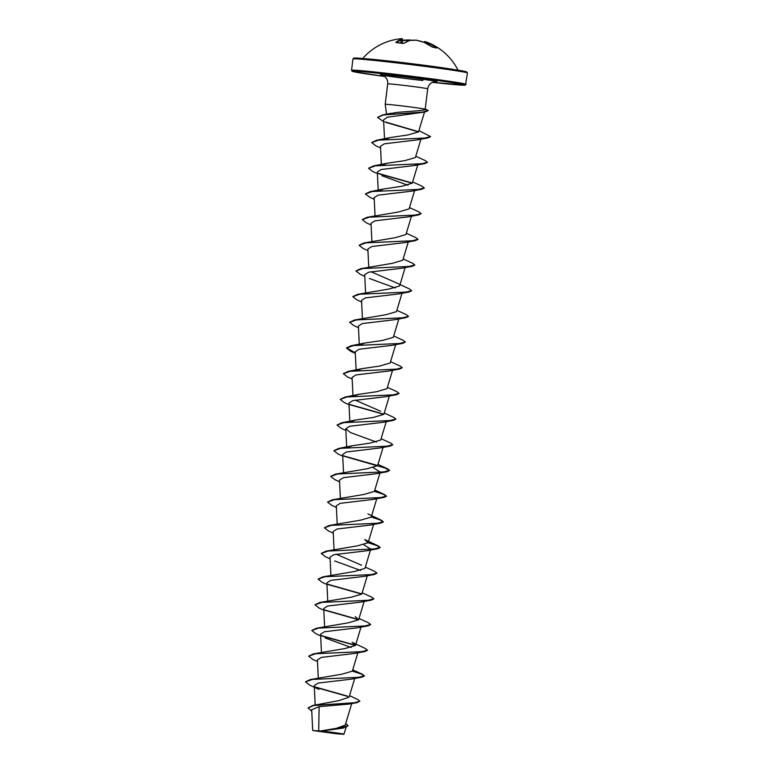 <?xml version="1.0" encoding="UTF-8"?>
<svg xmlns="http://www.w3.org/2000/svg" width="773" height="773" viewBox="0 0 773 773"><rect width="100%" height="100%" fill="white"/><g stroke="black" fill="none" stroke-linecap="round" stroke-linejoin="round"><path stroke-width="1.16" d="M428.58 44.679L428.793 43.52A56.96 33.645 -75.8 0 0 424.261 41.906L424.735 41.578A57.386 33.896 104.2 0 1 427.701 42.496A57.386 33.896 104.2 0 1 429.305 43.211A57.695 49.143 108.9 0 1 436.735 47.597L436.919 47.907A57.531 27.876 122.1 0 0 434.967 47.462A57.531 27.876 122.1 0 0 432.89 47.25L432.619 47.192M453.857 69.541A48.206 1.169 -173 0 0 385.862 60.681A48.206 1.169 -173 0 0 366.991 58.874M432.89 47.25L431.817 46.795A57.695 49.385 -90.4 0 0 424.068 42.351A57.386 56.651 -106.3 0 0 416.261 40.186A57.386 46.051 103.5 0 0 409.603 40.486A57.695 29.693 102 0 0 404.115 43.22L402.936 43.385A57.531 46.09 -120.4 0 0 399.544 42.892A57.531 46.09 -120.4 0 0 396.182 42.66L396.288 42.621M400.926 38.727L402.028 38.65A57.386 34.138 -88.2 0 0 400.926 38.727A57.695 57.695 0 0 0 362.788 58.497M402.462 40.293A57.386 56.41 134.1 0 1 410.482 40.041M335.782 733.654L314.196 730.63L342.574 734.118L335.782 733.654M336.313 733.741L312.891 730.543L336.216 733.075L343.859 734.35L336.313 733.741M312.891 730.543L320.476 730.997L336.526 728.301L345.26 725.055L351.957 702.773M387.698 114.433L395.061 112.636C407.168 111.322 425.836 110.761 425.179 109.264A20.146 0.493 -173 0 0 425.198 109.254A20.146 0.493 -173 0 0 425.198 109.244A20.146 0.493 -173 0 0 415.101 107.582A20.146 0.493 -173 0 0 394.955 105.109A20.146 0.493 -173 0 0 385.196 104.336L387.708 83.89A20.146 0.493 7 0 1 397.467 84.663A20.146 0.493 7 0 1 417.613 87.136A20.146 0.493 7 0 1 427.711 88.798C428.426 85.04 430.561 82.692 434.126 81.774L435.334 81.629M349.531 695.661L357.744 699.507L359.87 701.198L356.962 702.638L349 704.087L319.123 706.657L318.718 730.698M359.87 701.198L354.507 702.744L312.949 705.44L338.874 700.628L349.067 697.198L354.701 678.472M305.538 681.776L310.398 679.515L341.782 674.23L352.333 671.148L357.851 652.799M313.548 653.842L344.942 648.547L355.483 645.465L352.13 642.295L365.339 648.489L367.542 650.18L361.551 651.687L313.548 653.842L308.698 656.093M311.848 630.41L316.708 628.159L348.101 622.864L358.633 619.782L355.28 616.622M314.998 604.737L319.858 602.476L351.251 597.191L361.793 594.099L367.31 575.759M318.157 579.054L323.017 576.803L354.411 571.508L364.943 568.426L370.46 550.076M361.59 565.256L336.197 554.173M321.307 553.371L326.167 551.12L357.551 545.825L368.093 542.743L364.74 539.573L377.958 545.767L368.161 542.549M324.457 527.698L329.317 525.437L360.72 520.142L371.253 517.06L376.77 498.711M327.617 502.015L332.467 499.754L363.861 494.469L374.403 491.386L379.92 473.037M330.767 476.332L335.627 474.081L367.02 468.786L377.562 465.704L383.079 447.354M347.657 447.49L352.382 445.731L370.17 443.103L380.703 440.021L386.229 421.671M350.527 422.039L355.541 420.048L373.33 417.43L383.862 414.338L350.121 404.82M380.509 411.178L355.116 400.095M353.966 396.134L358.691 394.365L376.47 391.747L387.012 388.664L392.539 370.315M356.826 370.682L361.841 368.692L379.63 366.064L390.172 362.981L395.689 344.632M360.276 344.768L364.991 343.009L382.77 340.391L393.322 337.299L398.839 318.949M349.686 322.254L354.546 319.993L385.94 314.708L396.472 311.625L401.999 293.276M352.836 296.571L357.696 294.32L389.08 289.025L399.622 285.942L405.149 267.593M357.696 294.32L405.69 292.165L411.69 290.658L409.487 288.967L396.278 282.773L370.885 271.69M355.995 270.888L360.846 268.637L392.24 263.342L402.781 260.259L408.299 241.91M359.145 245.215L364.006 242.954L395.389 237.669L405.931 234.577M362.295 219.532L367.156 217.281L398.539 211.986L409.091 208.903L414.608 190.554M379.185 190.689L383.91 188.931L401.699 186.303L412.241 183.22L417.758 164.871M382.055 165.238L387.07 163.248L404.849 160.629L415.391 157.537L420.918 139.188M385.215 139.555L390.22 137.565L408.009 134.946L418.551 131.864L424.725 111.322M383.679 121.641L377.572 117.419L383.36 114.993L425.189 111.959L387.428 117.206L383.601 119.863L384.5 138.792M421.208 138.212L417.652 139.845L384.326 143.807L380.48 146.319L381.35 164.465M418.048 163.895L414.502 165.519L381.195 169.49L377.33 172.002L378.2 190.148M381.959 175.742L407.96 185.259M374.248 199.299L369.62 197.212L365.426 193.955L372.248 191.52L421.729 189.259L411.342 191.202L378.036 195.163L374.171 197.675L375.04 215.831M371.098 224.972L366.47 222.895L362.276 219.638L369.098 217.194L418.579 214.933L408.192 216.884L374.876 220.846L371.021 223.358L371.89 241.505M367.948 250.655L363.31 248.577L359.126 245.321L365.948 242.877L415.43 240.616L405.042 242.567L371.726 246.529L367.871 249.041L368.74 267.187M364.788 276.338L360.16 274.26L355.966 270.994L362.788 268.56L412.27 266.299L401.892 268.241L368.576 272.212L364.721 274.715L365.581 292.87M369.349 278.464L395.341 287.981M361.638 302.011L357.01 299.934L352.817 296.677L359.638 294.233L409.12 291.972L398.733 293.924L365.416 297.885L361.561 300.397L362.431 318.544M358.488 327.694L353.85 325.617L349.667 322.36L356.479 319.916L405.96 317.655L395.583 319.607L362.266 323.568L358.411 326.08L359.281 344.227M355.329 353.377L350.7 351.3L346.507 348.043L353.329 345.599L402.81 343.338L392.423 345.289L359.107 349.251L355.251 351.754L356.16 370.721M352.179 379.06L347.55 376.973L343.357 373.717L350.179 371.282L399.66 369.021L389.273 370.963L355.947 374.934L352.101 377.437L353.01 396.404M349.029 404.733L344.391 402.656L340.207 399.399L347.029 396.955L396.51 394.694L386.123 396.646L352.797 400.607L348.952 403.12L349.821 421.266M345.869 430.416L341.241 428.339L337.057 425.082L343.869 422.638L393.351 420.377L382.973 422.329L349.647 426.29L345.802 428.802L350.43 432.551L376.422 442.059M342.719 456.099L338.091 454.022L333.897 450.756L340.719 448.321L390.201 446.06L379.814 448.002L346.497 451.973L342.652 454.476L343.512 472.632M373.272 467.742L380.219 472.061M339.569 481.772L334.931 479.695L330.747 476.439L337.569 473.994L387.051 471.743L376.664 473.685L343.338 477.656L339.492 480.159L340.362 498.305M377.06 497.735L373.504 499.368L340.188 503.329L336.332 505.842L337.202 523.988M333.26 533.138L328.631 531.061L324.438 527.804L331.259 525.36L380.741 523.099L370.354 525.051L337.038 529.012L333.182 531.515L334.052 549.671M363.812 544.781L370.76 549.101M330.11 558.821L325.472 556.734L321.288 553.478L328.11 551.043L377.591 548.782L367.204 550.724L333.888 554.685L330.032 557.198L330.902 575.354M334.67 560.947L360.662 570.464M326.96 584.494L322.322 582.417L318.138 579.161L324.95 576.716L374.432 574.455L364.054 576.407L330.738 580.368L326.882 582.881L327.742 601.027M323.8 610.177L319.172 608.1L314.978 604.844L321.8 602.399L371.282 600.138L360.894 602.09L327.578 606.051L323.732 608.564L324.592 626.71M320.65 635.86L316.012 633.783L311.828 630.517L318.65 628.082L368.132 625.821L357.744 627.763L324.428 631.734L320.573 634.237L321.442 652.393M325.201 637.986L351.203 647.503M317.5 661.533L312.862 659.456L308.678 656.2L315.49 653.755L364.982 651.494L354.585 653.446L321.278 657.408L317.423 659.92L318.283 678.066M318.901 689.352L309.712 685.139L305.519 681.883L312.34 679.438L361.822 677.177L351.435 679.129L318.128 683.09L314.263 685.603L315.191 704.986M319.123 706.657L311.693 709.72L312.679 730.272M348.053 725.828L342.584 728.176L321.404 731.055C338.41 732.891 353.676 735.442 336.448 733.548M312.949 705.44L308.137 707.875M345.734 723.489L348.072 725.721L338.043 728.61L320.476 730.997M356.962 702.638L313.625 705.517L308.118 707.981L311.77 711.257M343.85 727.905L320.524 730.997M347.782 696.212L315.026 686.936M310.398 679.515L358.401 677.37L364.392 675.853L362.189 674.172L352.391 670.945M355.522 645.262L321.336 635.58M316.708 628.159L364.711 626.004L370.692 624.497L368.499 622.806L359.03 618.477M358.672 619.579L324.486 609.897M319.858 602.476L367.861 600.331L373.852 598.814L371.649 597.133L362.189 592.794M361.822 593.896L327.646 584.214M323.017 576.803L371.011 574.648L377.002 573.141L374.808 571.45L365.339 567.111M326.167 551.12L374.161 548.965L380.152 547.458L377.958 545.767M329.317 525.437L377.321 523.282L383.311 521.775L381.108 520.094L371.311 516.866M332.467 499.754L380.471 497.609L386.461 496.102L384.258 494.411L374.461 491.184M335.627 474.081L383.63 471.926L389.611 470.419L387.418 468.728L377.949 464.389M377.591 465.501L343.405 455.819M333.917 450.649L338.777 448.398L386.78 446.243L392.771 444.736L390.568 443.045L381.108 438.716M337.076 424.976L341.927 422.715L389.93 420.57L395.921 419.053L393.728 417.372L384.258 413.033M383.901 414.135L349.715 404.463M340.226 399.293L345.087 397.042L393.08 394.887L399.071 393.38L396.878 391.689L387.408 387.35M343.376 373.61L348.236 371.359L396.24 369.204L402.231 367.697L400.028 366.006L390.568 361.677M355.309 352.855L346.536 347.821L351.386 345.676L399.39 343.521L405.381 342.014L403.177 340.323L393.718 335.994M354.546 319.993L402.549 317.848L408.531 316.331L406.337 314.65L396.868 310.311M360.846 268.637L408.849 266.482L414.84 264.975L412.647 263.284L403.177 258.955M364.006 242.954L411.999 240.809L417.99 239.292L415.797 237.611L406.327 233.272M367.156 217.281L415.159 215.126L421.15 213.619L418.947 211.928L409.487 207.589M365.455 193.849L370.306 191.598L418.309 189.443L424.3 187.936L422.097 186.245L412.637 181.916M412.28 183.017L378.094 173.336M368.605 168.176L373.465 165.915L421.459 163.76L427.45 162.253L425.256 160.571L415.787 156.233M371.755 142.493L376.615 140.232L424.628 138.087L430.609 136.57L418.918 130.647M418.579 131.71L385.031 121.863M377.591 117.312L382.857 114.868L422.744 112.114L428.194 110.616L424.966 109.515M347.753 696.434L315.432 687.303M361.822 677.177L364.363 676.075L361.262 674.008L352.324 671.148M364.982 651.494L367.513 650.286M361.001 627.116L355.483 645.465L321.742 635.937M368.132 625.821L370.663 624.603M364.16 601.433L358.643 619.782L324.892 610.264M371.282 600.138L373.823 598.92M361.783 594.108L328.052 584.581M374.432 574.455L377.002 573.141M377.591 548.782L380.132 547.67L377.031 545.603L368.093 542.752L373.62 524.394M380.741 523.099L383.282 521.988L380.181 519.929L371.253 517.069M336.419 507.455L331.781 505.378L327.597 502.121L334.409 499.677L383.901 497.416L386.432 496.314L383.34 494.247L374.403 491.386M387.051 471.743L389.611 470.419M389.582 470.525L385.012 468.023L343.821 456.176M390.201 446.06L392.742 444.842M393.351 420.377L395.892 419.159M396.51 394.694L399.042 393.486M399.66 369.021L402.202 367.803M402.81 343.338L405.381 342.014M405.96 317.655L408.502 316.437M409.12 291.972L411.661 290.764M412.27 266.299L414.811 265.081M415.43 240.616L417.961 239.398M418.579 214.933L421.15 213.619M421.729 189.259L424.271 188.042M412.241 183.23L378.509 173.703M377.408 173.616L372.77 171.538L368.586 168.282L375.398 165.837L424.879 163.576L427.421 162.359M380.558 147.933L375.92 145.855L371.736 142.599L378.557 140.155L428.039 137.894L430.58 136.676M418.531 131.912L385.669 122.318M425.189 111.959L428.194 110.616M424.164 42.38L424.628 41.558M395.873 42.331A57.695 29.451 -89.6 0 1 400.829 39.539A57.386 8.3 -88.3 0 1 402.028 38.65L402.491 39.094A56.96 8.232 91.7 0 0 401.293 39.974L401.245 39.964A57.26 29.229 90.4 0 0 396.462 42.631M424.087 42.341L416.203 40.177L409.497 40.476M410.743 40.331L402.385 40.293M410.424 40.36L411.468 40.264M404.115 43.22L409.304 40.592M402.936 43.385L403.815 43.346M396.182 42.66L403.12 43.414M401.177 43.056L400.829 39.539L401.119 43.046M410.647 40.07A57.386 45.81 -93.2 0 1 411.41 40.273M464.264 72.111A56.835 1.382 -173 0 0 445.122 68.256A56.835 1.382 -173 0 0 381.437 60.342A56.835 1.382 -173 0 0 356.276 58.845M380.886 61.135A57.695 1.401 -173 0 0 352.952 58.912L353.628 58.13L358.131 58.149L381.418 60.342C413.178 63.734 460.418 70.053 465.887 71.657L467.481 72.971A57.695 1.401 -173 0 0 438.571 68.198A57.695 1.401 -173 0 0 380.886 61.135M466.08 84.344A57.695 1.401 7 0 0 437.18 79.561A57.695 1.401 7 0 0 379.495 72.498A57.695 1.401 7 0 0 351.551 70.275L352.024 71.203L353.676 71.725L384.693 76.479A56.835 1.382 7 0 1 352.372 71.319A56.835 1.382 7 0 1 379.833 73.435A56.835 1.382 7 0 1 457.162 83.407A56.835 1.382 7 0 1 437.595 82.904A56.835 1.382 7 0 1 432.426 82.334L465.472 85.098L467.481 72.971M422.908 80.508A28.388 0.686 7 0 1 384.432 75.541A28.388 0.686 7 0 1 394.278 75.802A28.388 0.686 7 0 1 426.851 79.861A28.388 0.686 7 0 1 435.035 81.648M410.134 40.399A56.96 55.985 -45.9 0 0 402.453 40.66M402.501 39.094L402.366 43.24L402.047 38.65M435.914 47.617A57.26 48.776 -71.1 0 0 428.918 43.53L428.696 44.747M436.436 48.071L431.885 46.805L424.116 42.36M386.577 114.191L385.196 104.336M351.551 70.275L352.952 58.912M346.662 446.949L345.792 428.802M383.862 414.338L389.379 395.998M405.931 234.586L411.458 216.237M346.439 726.388L343.859 734.35M425.169 109.322L427.711 88.798M387.708 83.89C387.949 80.315 386.597 77.6 383.621 75.754L382.036 75.087M424.706 108.916L427.672 110.143M391.215 113.264L382.857 114.868M352.73 669.833L362.189 674.172M367.9 513.9L381.108 520.094M374.799 490.072L384.258 494.411M352.382 445.731L338.777 448.398M355.541 420.048L341.927 422.715M358.691 394.365L345.087 397.042M361.841 368.692L348.236 371.359M364.991 343.009L351.386 345.676M383.91 188.931L370.306 191.598M387.07 163.248L373.465 165.915M390.22 137.565L376.615 140.232M417.652 139.845L428.039 137.894M414.502 165.519L424.879 163.576M373.504 499.368L383.901 497.416M458.031 70.198A57.695 57.695 0 0 0 427.701 42.496L424.174 41.897"/></g></svg>
